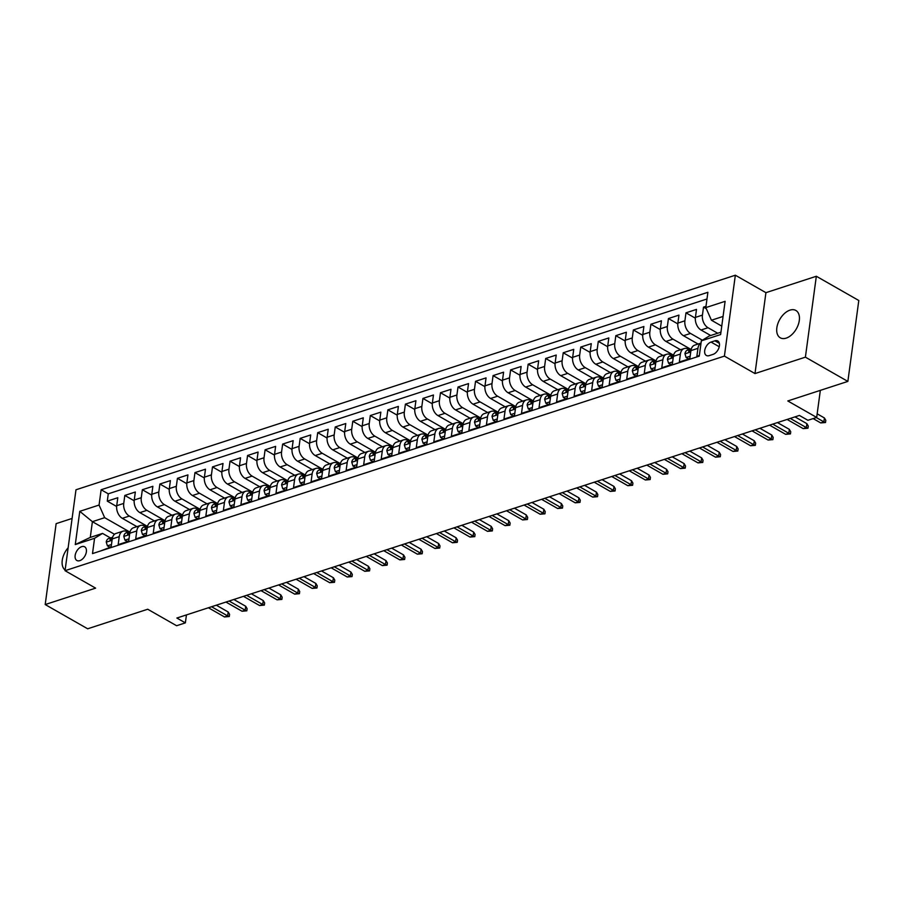 <?xml version="1.0" encoding="UTF-8"?>
<svg xmlns="http://www.w3.org/2000/svg" width="904" height="904" viewBox="0 0 904 904"><rect width="100%" height="100%" fill="white"/><g stroke="black" fill="none" stroke-linecap="round" stroke-linejoin="round"><path stroke-width="1.36" d="M786.186 338.13A15.741 9.537 -60.3 0 0 798.266 324.694A15.741 9.537 -60.3 0 0 795.882 310.467A15.741 9.537 -60.3 0 0 789.96 310.14A15.741 9.537 -60.3 0 0 777.881 323.564A15.741 9.537 -60.3 0 0 780.265 337.802A15.741 9.537 -60.3 0 0 786.186 338.13M79.812 560.649A7.865 4.769 -60.3 0 0 85.857 553.937A7.865 4.769 -60.3 0 0 84.66 546.818A7.865 4.769 -60.3 0 0 81.71 546.66A7.865 4.769 -60.3 0 0 75.665 553.372A7.865 4.769 -60.3 0 0 76.863 560.491A7.865 4.769 -60.3 0 0 79.812 560.649M72.105 518.444L56.138 523.642L45.2 604.55L87.665 628.788L147.725 609.239L176.596 625.726L185.365 622.879L186.439 614.912M735.347 275.212L75.981 489.776L65.043 570.684L724.409 356.108L735.347 275.212L765.925 292.67L754.987 373.567L805.396 357.159L816.335 276.262L765.925 292.67M816.335 276.262L858.8 300.501L847.862 381.409L787.802 400.958L816.674 417.445L820.335 390.37M805.396 357.159L847.862 381.409M100.536 550.977L111.147 546.92L112.232 538.942L119.238 536.66A9.831 6.509 -108 0 1 122.989 531.179A9.831 6.509 -108 0 1 127.215 531.789L128.018 532.241M119.238 536.66L118.164 544.637L128.684 541.213L129.769 533.236L136.775 530.953A9.831 6.509 -108 0 1 140.527 525.473A9.831 6.509 -108 0 1 144.753 526.083L145.555 526.535M136.775 530.953L135.702 538.931L146.222 535.507L147.295 527.529L154.313 525.247A9.831 6.509 -108 0 1 158.064 519.766A9.831 6.509 -108 0 1 162.291 520.376L163.093 520.828M154.313 525.247L153.239 533.224L163.76 529.8L164.833 521.823L171.85 519.54A9.831 6.509 -108 0 1 175.602 514.06A9.831 6.509 -108 0 1 179.828 514.67L180.63 515.122M171.85 519.54L170.777 527.518L181.297 524.094L182.371 516.116L189.388 513.834A9.831 6.509 -108 0 1 193.14 508.353A9.831 6.509 -108 0 1 197.366 508.963L198.168 509.415M189.388 513.834L188.303 521.811L198.835 518.387L199.908 510.41L206.926 508.116A9.831 6.509 -108 0 1 210.677 502.647A9.831 6.509 -108 0 1 214.903 503.257L215.706 503.709M206.926 508.116L205.841 516.105L216.361 512.681L217.446 504.692L224.463 502.409A9.831 6.509 -108 0 1 228.215 496.94A9.831 6.509 -108 0 1 232.441 497.55L233.243 498.002M224.463 502.409L223.378 510.398L233.899 506.974L234.983 498.985L242.001 496.703A9.831 6.509 -108 0 1 245.741 491.234A9.831 6.509 -108 0 1 249.967 491.844L250.781 492.296M242.001 496.703L240.916 504.692L251.436 501.268L252.521 493.279L259.527 490.996A9.831 6.509 -108 0 1 263.279 485.527A9.831 6.509 -108 0 1 267.505 486.137L268.318 486.589M259.527 490.996L258.454 498.985L268.974 495.561L270.059 487.572L277.065 485.29A9.831 6.509 -108 0 1 280.816 479.821A9.831 6.509 -108 0 1 285.042 480.431L285.845 480.883M277.065 485.29L275.991 493.279L286.512 489.855L287.596 481.866L294.602 479.583A9.831 6.509 -108 0 1 298.354 474.114A9.831 6.509 -108 0 1 302.58 474.724L303.382 475.176M294.602 479.583L293.529 487.572L304.049 484.148L305.123 476.159L312.14 473.877A9.831 6.509 -108 0 1 315.892 468.408A9.831 6.509 -108 0 1 320.118 469.018L320.92 469.47M312.14 473.877L311.066 481.866L321.587 478.442L322.66 470.453L329.677 468.17A9.831 6.509 -108 0 1 333.429 462.701A9.831 6.509 -108 0 1 337.655 463.311L338.458 463.763M329.677 468.17L328.604 476.159L339.124 472.736L340.198 464.746L347.215 462.464A9.831 6.509 -108 0 1 350.967 456.995A9.831 6.509 -108 0 1 355.193 457.605L355.995 458.057M347.215 462.464L346.13 470.453L356.662 467.029L357.735 459.04L364.753 456.757A9.831 6.509 -108 0 1 368.504 451.288A9.831 6.509 -108 0 1 372.731 451.898L373.533 452.35M364.753 456.757L363.668 464.746L374.188 461.322L375.273 453.333L382.29 451.051A9.831 6.509 -108 0 1 386.042 445.582A9.831 6.509 -108 0 1 390.268 446.192L391.07 446.644M382.29 451.051L381.205 459.04L391.726 455.616L392.811 447.627L399.828 445.344A9.831 6.509 -108 0 1 403.568 439.875A9.831 6.509 -108 0 1 407.794 440.485L408.608 440.937M399.828 445.344L398.743 453.333L409.263 449.909L410.348 441.92L417.365 439.638A9.831 6.509 -108 0 1 421.106 434.169A9.831 6.509 -108 0 1 425.332 434.779L426.146 435.231M417.365 439.638L416.281 447.627L426.801 444.203L427.886 436.214L434.892 433.931A9.831 6.509 -108 0 1 438.643 428.462A9.831 6.509 -108 0 1 442.87 429.072L443.672 429.524M434.892 433.931L433.818 441.92L444.339 438.496L445.423 430.507L452.429 428.225A9.831 6.509 -108 0 1 456.181 422.756A9.831 6.509 -108 0 1 460.407 423.366L461.209 423.818M452.429 428.225L451.356 436.214L461.876 432.79L462.95 424.801L469.967 422.518A9.831 6.509 -108 0 1 473.719 417.049A9.831 6.509 -108 0 1 477.945 417.659L478.747 418.111M469.967 422.518L468.893 430.507L479.414 427.083L480.487 419.094L487.505 416.812A9.831 6.509 -108 0 1 491.256 411.343A9.831 6.509 -108 0 1 495.482 411.953L496.285 412.405M487.505 416.812L486.431 424.801L496.951 421.377L498.025 413.388L505.042 411.105A9.831 6.509 -108 0 1 508.794 405.636A9.831 6.509 -108 0 1 513.02 406.246L513.822 406.698M505.042 411.105L503.957 419.094L514.489 415.671L515.562 407.681L522.58 405.399A9.831 6.509 -108 0 1 526.331 399.93A9.831 6.509 -108 0 1 530.558 400.54L531.36 400.992M522.58 405.399L521.495 413.388L532.015 409.964L533.1 401.975L540.117 399.692A9.831 6.509 -108 0 1 543.869 394.223A9.831 6.509 -108 0 1 548.095 394.833L548.897 395.285M540.117 399.692L539.033 407.681L549.553 404.257L550.638 396.268L557.655 393.986A9.831 6.509 -108 0 1 561.395 388.517A9.831 6.509 -108 0 1 565.621 389.127L566.435 389.579M557.655 393.986L556.57 401.975L567.091 398.551L568.175 390.562L575.193 388.279A9.831 6.509 -108 0 1 578.933 382.81A9.831 6.509 -108 0 1 583.159 383.42L583.973 383.872M575.193 388.279L574.108 396.268L584.628 392.844L585.713 384.855L592.719 382.573A9.831 6.509 -108 0 1 596.471 377.104A9.831 6.509 -108 0 1 600.697 377.714L601.499 378.166M592.719 382.573L591.645 390.562L602.166 387.138L603.25 379.149L610.256 376.866A9.831 6.509 -108 0 1 614.008 371.397A9.831 6.509 -108 0 1 618.234 372.007L619.037 372.459M610.256 376.866L609.183 384.855L619.703 381.431L620.777 373.442L627.794 371.16A9.831 6.509 -108 0 1 631.546 365.691A9.831 6.509 -108 0 1 635.772 366.301L636.574 366.753M627.794 371.16L626.721 379.149L637.241 375.725L638.314 367.736L645.332 365.453A9.831 6.509 -108 0 1 649.083 359.984A9.831 6.509 -108 0 1 653.309 360.594L654.112 361.046M645.332 365.453L644.258 373.442L654.779 370.018L655.852 362.029L662.869 359.747A9.831 6.509 -108 0 1 666.621 354.278A9.831 6.509 -108 0 1 670.847 354.888L671.649 355.34M662.869 359.747L661.784 367.736L672.316 364.312L673.39 356.323L680.407 354.04A9.831 6.509 -108 0 1 684.159 348.571A9.831 6.509 -108 0 1 688.385 349.181L689.187 349.633M680.407 354.04L679.322 362.029L689.842 358.606L690.927 350.616A9.831 6.509 -108 0 1 694.679 345.147L701.029 343.079M706.001 306.309L703.515 307.123L706.318 308.727M710.691 335.52L701.029 330.005A9.831 6.509 -108 0 1 695.425 317.383L696.498 309.405L685.978 312.829L695.346 318.174M698.069 344.04L683.492 335.712A9.831 6.509 72 0 1 677.887 323.09L678.96 315.112L668.44 318.536L677.808 323.881M680.542 349.746L665.954 341.418A9.831 6.509 72 0 1 660.349 328.796L661.423 320.818L650.903 324.242L660.27 329.587M663.005 355.453L648.428 347.125A9.831 6.509 72 0 1 642.812 334.503L643.885 326.525L633.365 329.949L642.733 335.294M645.467 361.159L630.89 352.831A9.831 6.509 72 0 1 625.274 340.209L626.359 332.231L615.827 335.655L625.195 341M627.93 366.866L613.353 358.538A9.831 6.509 72 0 1 607.737 345.916L608.821 337.938L598.301 341.362L607.657 346.707M610.392 372.572L595.815 364.244A9.831 6.509 72 0 1 590.199 351.622L591.284 343.644L580.764 347.068L590.12 352.413M592.854 378.279L578.277 369.951A9.831 6.509 72 0 1 572.661 357.329L573.746 349.351L563.226 352.775L572.594 358.12M575.317 383.985L560.74 375.657A9.831 6.509 72 0 1 555.135 363.035L556.209 355.057L545.688 358.481L555.056 363.826M557.779 389.692L543.202 381.364A9.831 6.509 72 0 1 537.597 368.742L538.671 360.764L528.151 364.188L537.518 369.533M540.242 395.398L525.665 387.07A9.831 6.509 72 0 1 520.06 374.448L521.133 366.47L510.613 369.894L519.981 375.239M522.715 401.105L508.127 392.777A9.831 6.509 72 0 1 502.522 380.155L503.596 372.177L493.075 375.601L502.443 380.946M505.178 406.811L490.601 398.483A9.831 6.509 72 0 1 484.985 385.861L486.058 377.883L475.538 381.307L484.906 386.652M487.64 412.518L473.063 404.19A9.831 6.509 72 0 1 467.447 391.568L468.532 383.59L458 387.014L467.368 392.359M470.103 418.224L455.526 409.896A9.831 6.509 72 0 1 449.909 397.274L450.994 389.296L440.474 392.72L449.83 398.065M452.565 423.931L437.988 415.603A9.831 6.509 72 0 1 432.372 402.981L433.457 395.003L422.936 398.427L432.293 403.772M435.027 429.637L420.45 421.309A9.831 6.509 72 0 1 414.834 408.687L415.919 400.709L405.399 404.133L414.766 409.478M417.49 435.344L402.913 427.016A9.831 6.509 72 0 1 397.308 414.394L398.381 406.416L387.861 409.84L397.229 415.185M399.952 441.05L385.375 432.722A9.831 6.509 72 0 1 379.77 420.1L380.844 412.122L370.324 415.546L379.691 420.891M382.415 446.757L367.838 438.44A9.831 6.509 72 0 1 362.233 425.807L363.306 417.829L352.786 421.253L362.154 426.598M364.888 452.463L350.3 444.146A9.831 6.509 72 0 1 344.695 431.513L345.769 423.535L335.248 426.959L344.616 432.304M347.351 458.17L332.774 449.853A9.831 6.509 72 0 1 327.158 437.22L328.231 429.242L317.711 432.666L327.078 438.011M329.813 463.876L315.236 455.559A9.831 6.509 72 0 1 309.62 442.926L310.705 434.948L300.173 438.372L309.541 443.717M312.276 469.583L297.698 461.266A9.831 6.509 72 0 1 292.082 448.633L293.167 440.655L282.647 444.079L292.003 449.424M294.738 475.289L280.161 466.972A9.831 6.509 72 0 1 274.545 454.339L275.63 446.361L265.109 449.785L274.466 455.13M277.2 480.996L262.623 472.679A9.831 6.509 72 0 1 257.007 460.046L258.092 452.068L247.572 455.492L256.939 460.837M259.663 486.702L245.086 478.385A9.831 6.509 72 0 1 239.481 465.752L240.554 457.774L230.034 461.198L239.402 466.543M242.125 492.409L227.548 484.092A9.831 6.509 72 0 1 221.943 471.459L223.017 463.481L212.496 466.905L221.864 472.25M224.587 498.115L210.01 489.798A9.831 6.509 72 0 1 204.406 477.165L205.479 469.187L194.959 472.611L204.327 477.956M207.061 503.822L192.473 495.505A9.831 6.509 72 0 1 186.868 482.872L187.942 474.894L177.421 478.318L186.789 483.663M189.524 509.528L174.947 501.211A9.831 6.509 72 0 1 169.33 488.578L170.404 480.6L159.884 484.024L169.251 489.369M171.986 515.235L157.409 506.918A9.831 6.509 72 0 1 151.793 494.285L152.878 486.307L142.346 489.731L151.714 495.076M154.448 520.941L139.871 512.624A9.831 6.509 72 0 1 134.255 499.991L135.34 492.013L124.82 495.437L134.176 500.782M816.674 417.445L807.905 420.292L799.407 415.444L176.868 618.031L185.365 622.879M714.917 340.808L711.052 342.062A7.627 4.622 -60.3 0 0 705.199 348.571A7.627 4.622 -60.3 0 0 706.363 355.464A7.627 4.622 -60.3 0 0 709.222 355.622L713.075 354.368A7.627 4.622 -60.3 0 0 718.929 347.859A7.627 4.622 -60.3 0 0 717.776 340.966A7.627 4.622 -60.3 0 0 714.917 340.808L719.369 343.351M114.492 534.287L92.4 521.676L90.276 537.417L102.547 533.416L94.57 538.287L92.502 553.598L699.255 356.142L701.334 340.842L709.301 335.972L720.94 332.186M94.57 538.287L75.281 544.57L79.778 511.325L99.067 505.053L101.135 489.742L707.889 292.297L705.821 307.609L725.11 301.326L720.624 334.559L701.334 340.842M146.945 526.094L129.351 516.048A9.831 6.509 -108 0 1 123.735 503.415L124.82 495.437M136.911 526.648L122.334 518.331L129.351 516.048M164.483 520.388L146.889 510.342A9.831 6.509 -108 0 1 141.273 497.708L142.346 489.731M182.009 514.681L164.415 504.635A9.831 6.509 -108 0 1 158.81 492.002L159.884 484.024M199.547 508.975L181.953 498.929A9.831 6.509 -108 0 1 176.348 486.296L177.421 478.318M217.084 503.268L199.49 493.222A9.831 6.509 -108 0 1 193.885 480.589L194.959 472.611M234.622 497.562L217.028 487.516A9.831 6.509 -108 0 1 211.423 474.882L212.496 466.905M252.159 491.855L234.565 481.809A9.831 6.509 -108 0 1 228.949 469.176L230.034 461.198M269.697 486.149L252.103 476.103A9.831 6.509 -108 0 1 246.487 463.469L247.572 455.492M287.235 480.442L269.641 470.396A9.831 6.509 -108 0 1 264.024 457.763L265.109 449.785M304.772 474.736L287.178 464.69A9.831 6.509 -108 0 1 281.562 452.056L282.647 444.079M322.31 469.029L304.716 458.983A9.831 6.509 -108 0 1 299.1 446.35L300.173 438.372M339.836 463.323L322.242 453.277A9.831 6.509 -108 0 1 316.637 440.643L317.711 432.666M357.374 457.616L339.78 447.57A9.831 6.509 -108 0 1 334.175 434.937L335.248 426.959M374.911 451.91L357.317 441.864A9.831 6.509 -108 0 1 351.712 429.231L352.786 421.253M392.449 446.203L374.855 436.157A9.831 6.509 -108 0 1 369.25 423.524L370.324 415.546M409.987 440.497L392.392 430.44A9.831 6.509 -108 0 1 386.776 417.817L387.861 409.84M427.524 434.79L409.93 424.733A9.831 6.509 -108 0 1 404.314 412.111L405.399 404.133M445.062 429.084L427.468 419.027A9.831 6.509 -108 0 1 421.852 406.404L422.936 398.427M462.599 423.377L445.005 413.32A9.831 6.509 -108 0 1 439.389 400.698L440.474 392.72M480.137 417.671L462.543 407.614A9.831 6.509 -108 0 1 456.927 394.991L458 387.014M497.663 411.964L480.069 401.907A9.831 6.509 -108 0 1 474.464 389.285L475.538 381.307M515.201 406.258L497.607 396.201A9.831 6.509 -108 0 1 492.002 383.578L493.075 375.601M532.738 400.551L515.144 390.494A9.831 6.509 -108 0 1 509.54 377.872L510.613 369.894M550.276 394.833L532.682 384.788A9.831 6.509 -108 0 1 527.077 372.166L528.151 364.188M567.814 389.127L550.22 379.081A9.831 6.509 -108 0 1 544.603 366.459L545.688 358.481M585.351 383.42L567.757 373.375A9.831 6.509 -108 0 1 562.141 360.752L563.226 352.775M602.889 377.714L585.295 367.668A9.831 6.509 -108 0 1 579.679 355.046L580.764 347.068M620.426 372.007L602.832 361.962A9.831 6.509 -108 0 1 597.216 349.339L598.301 341.362M637.964 366.301L620.37 356.255A9.831 6.509 -108 0 1 614.754 343.633L615.827 335.655M655.49 360.594L637.896 350.549A9.831 6.509 -108 0 1 632.291 337.926L633.365 329.949M673.028 354.888L655.434 344.842A9.831 6.509 -108 0 1 649.829 332.22L650.903 324.242M690.566 349.181L672.971 339.136A9.831 6.509 -108 0 1 667.367 326.513L668.44 318.536M702.374 340.209L690.509 333.429A9.831 6.509 -108 0 1 684.904 320.807L685.978 312.829M717.708 333.237L708.047 327.723A9.831 6.509 -108 0 1 702.431 315.101L703.515 307.123M706.984 298.987L108.265 493.821L107.282 501.144L116.639 506.489M122.334 518.331A9.831 6.509 72 0 1 116.718 505.698L117.802 497.72L107.282 501.144M699.346 355.509L696.86 356.323L697.944 348.334A9.831 6.509 -108 0 1 701.018 343.147M102.547 533.416L110.491 537.948M723.064 316.445L711.437 320.231L705.821 307.609M721.765 326.129L711.437 320.231M754.987 373.567L724.409 356.108M45.2 604.55L95.621 588.142L65.043 570.684M129.408 531.801L104.672 517.676L92.4 521.676L79.778 511.325M684.159 348.571L677.141 350.854A9.831 6.509 72 0 0 673.39 356.323M666.621 354.278L659.604 356.56A9.831 6.509 72 0 0 655.852 362.029M649.083 359.984L642.066 362.267A9.831 6.509 72 0 0 638.314 367.736M631.546 365.691L624.528 367.973A9.831 6.509 72 0 0 620.777 373.442M614.008 371.397L606.991 373.68A9.831 6.509 72 0 0 603.25 379.149M596.471 377.104L589.453 379.386A9.831 6.509 72 0 0 585.713 384.855M578.933 382.81L571.927 385.093A9.831 6.509 72 0 0 568.175 390.562M561.395 388.517L554.389 390.799A9.831 6.509 72 0 0 550.638 396.268M543.869 394.223L536.852 396.506A9.831 6.509 72 0 0 533.1 401.975M526.331 399.93L519.314 402.212A9.831 6.509 72 0 0 515.562 407.681M508.794 405.636L501.776 407.919A9.831 6.509 72 0 0 498.025 413.388M491.256 411.343L484.239 413.625A9.831 6.509 72 0 0 480.487 419.094M473.719 417.049L466.701 419.332A9.831 6.509 72 0 0 462.95 424.801M456.181 422.756L449.164 425.038A9.831 6.509 72 0 0 445.423 430.507M438.643 428.462L431.626 430.745A9.831 6.509 72 0 0 427.886 436.214M421.106 434.169L414.1 436.451A9.831 6.509 72 0 0 410.348 441.92M403.568 439.875L396.562 442.158A9.831 6.509 72 0 0 392.811 447.627M386.042 445.582L379.025 447.864A9.831 6.509 72 0 0 375.273 453.333M368.504 451.288L361.487 453.571A9.831 6.509 72 0 0 357.735 459.04M350.967 456.995L343.949 459.277A9.831 6.509 72 0 0 340.198 464.746M333.429 462.701L326.412 464.984A9.831 6.509 72 0 0 322.66 470.453M315.892 468.408L308.874 470.69A9.831 6.509 72 0 0 305.123 476.159M298.354 474.114L291.337 476.397A9.831 6.509 72 0 0 287.596 481.866M280.816 479.821L273.799 482.103A9.831 6.509 72 0 0 270.059 487.572M263.279 485.527L256.273 487.81A9.831 6.509 72 0 0 252.521 493.279M245.741 491.234L238.735 493.516A9.831 6.509 72 0 0 234.983 498.985M228.215 496.94L221.197 499.223A9.831 6.509 72 0 0 217.446 504.692M210.677 502.647L203.66 504.929A9.831 6.509 72 0 0 199.908 510.41M193.14 508.353L186.122 510.636A9.831 6.509 72 0 0 182.371 516.116M175.602 514.06L168.585 516.342A9.831 6.509 72 0 0 164.833 521.823M158.064 519.766L151.047 522.049A9.831 6.509 72 0 0 147.295 527.529M140.527 525.473L133.51 527.755A9.831 6.509 72 0 0 129.769 533.236M108.265 493.821L101.135 489.742M99.067 505.053L104.672 517.676M122.989 531.179L115.972 533.462A9.831 6.509 72 0 0 112.232 538.942M75.281 544.57L90.276 537.417M68.139 547.79A15.741 9.537 -60.3 0 0 65.133 570.006M816.301 417.558L823.883 421.897L824.414 417.953L825.804 420.326L825.51 422.507L823.883 421.897L820.73 422.925L813.148 418.586M824.414 417.953L817.159 413.817M825.51 422.507L820.73 422.925M690.17 356.21L686.102 357.532L684.949 353.735A6.52 4.317 -108 0 1 687.413 350.21L690.746 349.125A6.52 4.317 72 0 0 688.712 351.125L688.848 351.961M686.102 357.532L688.317 358.798L689.888 358.278M689.808 351.758L688.712 351.125C688.904 352.424 689.605 352.198 690.814 350.436A6.52 4.317 -108 0 1 691.029 350.017M790.277 418.416L806.345 427.603L806.876 423.66L808.266 426.033L807.973 428.213L806.345 427.603L803.193 428.632L787.113 419.445M806.876 423.66L795 416.88M807.973 428.213L803.193 428.632M672.632 361.916L668.576 363.238L667.412 359.442A6.52 4.317 -108 0 1 669.875 355.916L673.209 354.831A6.52 4.317 72 0 0 671.175 356.831L671.31 357.668M668.576 363.238L670.779 364.504L672.35 363.984M672.271 357.464L671.175 356.831C671.367 358.131 672.067 357.905 673.277 356.142A6.52 4.317 -108 0 1 673.491 355.724M772.739 424.123L788.808 433.31L789.339 429.366L790.729 431.739L790.435 433.92L788.808 433.31L785.655 434.338L769.575 425.151M789.339 429.366L777.463 422.586M790.435 433.92L785.655 434.338M655.095 367.623L651.038 368.945L649.874 365.148A6.52 4.317 -108 0 1 652.338 361.623L655.671 360.538A6.52 4.317 72 0 0 653.637 362.538L653.773 363.374M651.038 368.945L653.242 370.211L654.824 369.691M654.733 363.171L653.637 362.538C653.829 363.837 654.53 363.611 655.739 361.849A6.52 4.317 -108 0 1 655.954 361.43M755.202 429.829L771.27 439.016L771.813 435.073L773.191 437.446L772.897 439.626L771.27 439.016L768.117 440.045L752.038 430.858M771.813 435.073L759.925 428.293M772.897 439.626L768.117 440.045M637.557 373.329L633.501 374.651L632.337 370.855A6.52 4.317 -108 0 1 634.8 367.329L638.134 366.244A6.52 4.317 72 0 0 636.1 368.244L636.235 369.081M633.501 374.651L635.704 375.917L637.286 375.397M637.196 368.877L636.1 368.244C636.292 369.544 636.992 369.318 638.201 367.555A6.52 4.317 -108 0 1 638.416 367.137M737.664 435.536L753.744 444.723L754.275 440.779L755.654 443.152L755.36 445.333L753.744 444.723L750.58 445.751L734.511 436.564M754.275 440.779L742.387 433.999M755.36 445.333L750.58 445.751M620.031 379.036L615.963 380.358L614.799 376.561A6.52 4.317 -108 0 1 617.274 373.036L620.596 371.951A6.52 4.317 72 0 0 618.562 373.951L618.698 374.787M615.963 380.358L618.166 381.624L619.749 381.104M619.669 374.584L618.562 373.951C618.754 375.25 619.455 375.024 620.664 373.273A6.52 4.317 -108 0 1 620.879 372.843M720.126 441.242L736.206 450.429L736.737 446.486L738.127 448.859L737.822 451.039L736.206 450.429L733.042 451.458L716.974 442.271M736.737 446.486L724.861 439.706M737.822 451.039L733.042 451.458M602.493 384.742L598.425 386.064L597.261 382.268A6.52 4.317 -108 0 1 599.736 378.742L603.07 377.657A6.52 4.317 72 0 0 601.024 379.657L601.171 380.494M598.425 386.064L600.629 387.33L602.211 386.81M602.132 380.29L601.024 379.657C601.216 380.957 601.928 380.731 603.126 378.979A6.52 4.317 -108 0 1 603.341 378.55M702.589 446.949L718.669 456.136L719.2 452.192L720.59 454.565L720.296 456.746L718.669 456.136L715.505 457.164L699.436 447.977M719.2 452.192L707.323 445.412M720.296 456.746L715.505 457.164M584.956 390.449L580.888 391.771L579.724 387.974A6.52 4.317 -108 0 1 582.199 384.449L585.532 383.364A6.52 4.317 72 0 0 583.487 385.364L583.634 386.2M580.888 391.771L583.103 393.037L584.673 392.517M584.594 385.997L583.487 385.364C583.69 386.663 584.391 386.437 585.6 384.686A6.52 4.317 -108 0 1 585.803 384.256M685.051 452.655L701.131 461.842L701.662 457.899L703.052 460.272L702.758 462.452L701.131 461.842L697.978 462.871L681.899 453.684M701.662 457.899L689.786 451.119M702.758 462.452L697.978 462.871M567.418 396.155L563.35 397.477L562.186 393.681A6.52 4.317 -108 0 1 564.661 390.155L567.994 389.07A6.52 4.317 72 0 0 565.949 391.07L566.096 391.907M563.35 397.477L565.565 398.743L567.136 398.223M567.057 391.703L565.949 391.07C566.153 392.37 566.853 392.144 568.062 390.392A6.52 4.317 -108 0 1 568.277 389.963M667.514 458.362L683.593 467.549L684.125 463.605L685.514 465.978L685.221 468.159L683.593 467.549L680.441 468.577L664.361 459.39M684.125 463.605L672.248 456.825M685.221 468.159L680.441 468.577M549.881 401.862L545.813 403.184L544.66 399.387A6.52 4.317 -108 0 1 547.123 395.862L550.457 394.777A6.52 4.317 72 0 0 548.423 396.777L548.558 397.613M545.813 403.184L548.027 404.45L549.598 403.93M549.519 397.41L548.423 396.777C548.615 398.076 549.316 397.85 550.525 396.099A6.52 4.317 -108 0 1 550.739 395.669M649.976 464.068L666.056 473.255L666.587 469.312L667.977 471.685L667.683 473.865L666.056 473.255L662.903 474.284L646.823 465.097M666.587 469.312L654.711 462.532M667.683 473.865L662.903 474.284M532.343 407.568L528.275 408.89L527.122 405.094A6.52 4.317 -108 0 1 529.586 401.568L532.919 400.483A6.52 4.317 72 0 0 530.885 402.483L531.021 403.32M528.275 408.89L530.49 410.156L532.06 409.636M531.981 403.116L530.885 402.483C531.077 403.783 531.778 403.557 532.987 401.805A6.52 4.317 -108 0 1 533.202 401.376M632.45 469.775L648.518 478.962L649.049 475.018L650.439 477.391L650.145 479.572L648.518 478.962L645.366 479.99L629.286 470.803M649.049 475.018L637.173 468.238M650.145 479.572L645.366 479.99M514.805 413.275L510.749 414.597L509.585 410.8A6.52 4.317 -108 0 1 512.048 407.275L515.382 406.19A6.52 4.317 72 0 0 513.348 408.19L513.483 409.026M510.749 414.597L512.952 415.863L514.523 415.343M514.444 408.823L513.348 408.19C513.54 409.489 514.24 409.263 515.449 407.512A6.52 4.317 -108 0 1 515.664 407.082M614.912 475.481L630.981 484.668L631.512 480.725L632.902 483.098L632.608 485.278L630.981 484.668L627.828 485.697L611.748 476.51M631.512 480.725L619.635 473.945M632.608 485.278L627.828 485.697M497.268 418.981L493.211 420.303L492.047 416.507A6.52 4.317 -108 0 1 494.511 412.981L497.844 411.896A6.52 4.317 72 0 0 495.81 413.896L495.946 414.733M493.211 420.303L495.415 421.569L496.997 421.049M496.906 414.529L495.81 413.896C496.002 415.196 496.703 414.97 497.912 413.218A6.52 4.317 -108 0 1 498.127 412.789M597.374 481.188L613.443 490.375L613.986 486.431L615.364 488.804L615.07 490.985L613.443 490.375L610.29 491.403L594.211 482.216M613.986 486.431L602.098 479.651M615.07 490.985L610.29 491.403M479.73 424.688L475.673 426.01L474.51 422.213A6.52 4.317 -108 0 1 476.973 418.688L480.306 417.603A6.52 4.317 72 0 0 478.272 419.603L478.408 420.439M475.673 426.01L477.877 427.276L479.459 426.756M479.369 420.236L478.272 419.603C478.465 420.902 479.165 420.676 480.374 418.925A6.52 4.317 -108 0 1 480.589 418.495M579.837 486.894L595.917 496.081L596.448 492.138L597.826 494.511L597.533 496.691L595.917 496.081L592.753 497.11L576.684 487.923M596.448 492.138L584.56 485.358M597.533 496.691L592.753 497.11M462.204 430.394L458.136 431.716L456.972 427.92A6.52 4.317 -108 0 1 459.447 424.394L462.769 423.309A6.52 4.317 72 0 0 460.735 425.309L460.87 426.146M458.136 431.716L460.339 432.982L461.921 432.462M461.842 425.942L460.735 425.309C460.927 426.609 461.628 426.383 462.837 424.631A6.52 4.317 -108 0 1 463.051 424.202M562.299 492.601L578.379 501.788L578.91 497.844L580.3 500.217L579.995 502.398L578.379 501.788L575.215 502.816L559.147 493.629M578.91 497.844L567.034 491.064M579.995 502.398L575.215 502.816M444.666 436.101L440.598 437.423L439.434 433.626A6.52 4.317 -108 0 1 441.909 430.101L445.243 429.016A6.52 4.317 72 0 0 443.197 431.016L443.344 431.852M440.598 437.423L442.802 438.689L444.384 438.169M444.305 431.649L443.197 431.016C443.389 432.315 444.09 432.089 445.299 430.338A6.52 4.317 -108 0 1 445.514 429.908M544.762 498.307L560.842 507.494L561.373 503.551L562.763 505.924L562.469 508.104L560.842 507.494L557.678 508.523L541.609 499.336M561.373 503.551L549.496 496.771M562.469 508.104L557.678 508.523M427.129 441.807L423.061 443.129L421.897 439.333A6.52 4.317 -108 0 1 424.371 435.807L427.705 434.722A6.52 4.317 72 0 0 425.66 436.722L425.807 437.559M423.061 443.129L425.275 444.395L426.846 443.875M426.767 437.355L425.66 436.722C425.863 438.022 426.564 437.796 427.773 436.044A6.52 4.317 -108 0 1 427.976 435.615M527.224 504.014L543.304 513.201L543.835 509.257L545.225 511.63L544.931 513.811L543.304 513.201L540.151 514.229L524.071 505.042M543.835 509.257L531.959 502.477M544.931 513.811L540.151 514.229M409.591 447.514L405.523 448.836L404.359 445.039A6.52 4.317 -108 0 1 406.834 441.514L410.167 440.429A6.52 4.317 72 0 0 408.122 442.429L408.269 443.265M405.523 448.836L407.738 450.102L409.309 449.582M409.229 443.062L408.122 442.429C408.325 443.728 409.026 443.502 410.235 441.751A6.52 4.317 -108 0 1 410.45 441.321M509.686 509.72L525.766 518.907L526.297 514.964L527.687 517.337L527.394 519.517L525.766 518.907L522.614 519.936L506.534 510.749M526.297 514.964L514.421 508.184M527.394 519.517L522.614 519.936M392.053 453.22L387.986 454.542L386.833 450.746A6.52 4.317 -108 0 1 389.296 447.22L392.63 446.135A6.52 4.317 72 0 0 390.596 448.135L390.731 448.972M387.986 454.542L390.2 455.808L391.771 455.288M391.692 448.768L390.596 448.135C390.788 449.435 391.488 449.209 392.698 447.457A6.52 4.317 -108 0 1 392.912 447.028M492.149 515.427L508.229 524.614L508.76 520.67L510.15 523.043L509.856 525.224L508.229 524.614L505.076 525.642L488.996 516.455M508.76 520.67L496.884 513.89M509.856 525.224L505.076 525.642M374.516 458.927L370.448 460.249L369.295 456.452A6.52 4.317 -108 0 1 371.759 452.927L375.092 451.842A6.52 4.317 72 0 0 373.058 453.842L373.194 454.678M370.448 460.249L372.663 461.515L374.233 460.995M374.154 454.475L373.058 453.842C373.25 455.141 373.951 454.915 375.16 453.164A6.52 4.317 -108 0 1 375.375 452.734M474.623 521.133L490.691 530.32L491.222 526.377L492.612 528.75L492.318 530.93L490.691 530.32L487.538 531.349L471.459 522.162M491.222 526.377L479.346 519.597M492.318 530.93L487.538 531.349M356.978 464.633L352.922 465.955L351.758 462.159A6.52 4.317 -108 0 1 354.221 458.633L357.555 457.548A6.52 4.317 72 0 0 355.521 459.548L355.656 460.385M352.922 465.955L355.125 467.221L356.696 466.701M356.617 460.181L355.521 459.548C355.713 460.848 356.413 460.622 357.622 458.87A6.52 4.317 -108 0 1 357.837 458.441M457.085 526.84L473.154 536.027L473.685 532.094L475.075 534.456L474.781 536.637L473.154 536.027L470.001 537.055L453.921 527.868M473.685 532.094L461.808 525.303M474.781 536.637L470.001 537.055M339.441 470.34L335.384 471.662L334.22 467.865A6.52 4.317 -108 0 1 336.683 464.34L340.017 463.255A6.52 4.317 72 0 0 337.983 465.255L338.119 466.091M335.384 471.662L337.587 472.928L339.169 472.408M339.079 465.888L337.983 465.255C338.175 466.554 338.876 466.328 340.085 464.577A6.52 4.317 -108 0 1 340.299 464.147M439.547 532.546L455.616 541.733L456.158 537.801L457.537 540.163L457.243 542.343L455.616 541.733L452.463 542.762L436.383 533.575M456.158 537.801L444.271 531.01M457.243 542.343L452.463 542.762M321.903 476.046L317.846 477.368L316.682 473.572A6.52 4.317 -108 0 1 319.146 470.046L322.479 468.961A6.52 4.317 72 0 0 320.445 470.961L320.581 471.798M317.846 477.368L320.05 478.634L321.632 478.114M321.541 471.594L320.445 470.961C320.637 472.261 321.338 472.035 322.547 470.283A6.52 4.317 -108 0 1 322.762 469.854M422.01 538.253L438.09 547.44L438.621 543.507L439.999 545.869L439.706 548.05L438.09 547.44L434.926 548.468L418.857 539.281M438.621 543.507L426.733 536.716M439.706 548.05L434.926 548.468M304.377 481.753L300.309 483.075L299.145 479.278A6.52 4.317 -108 0 1 301.62 475.753L304.942 474.668A6.52 4.317 72 0 0 302.908 476.668L303.043 477.504M300.309 483.075L302.512 484.341L304.094 483.821M304.015 477.301L302.908 476.668C303.1 477.967 303.8 477.741 305.01 475.99A6.52 4.317 -108 0 1 305.224 475.56M404.472 543.959L420.552 553.146L421.083 549.214L422.473 551.576L422.168 553.756L420.552 553.146L417.388 554.175L401.319 544.988M421.083 549.214L409.207 542.423M422.168 553.756L417.388 554.175M286.839 487.459L282.771 488.781L281.607 484.985A6.52 4.317 -108 0 1 284.082 481.459L287.415 480.374A6.52 4.317 72 0 0 285.37 482.374L285.517 483.211M282.771 488.781L284.975 490.047L286.557 489.527M286.478 483.007L285.37 482.374C285.562 483.674 286.263 483.448 287.472 481.696A6.52 4.317 -108 0 1 287.687 481.267M386.935 549.666L403.014 558.853L403.546 554.92L404.935 557.282L404.642 559.463L403.014 558.853L399.851 559.881L383.782 550.694M403.546 554.92L391.669 548.129M404.642 559.463L399.851 559.881M269.302 493.166L265.234 494.488L264.07 490.691A6.52 4.317 -108 0 1 266.544 487.166L269.878 486.081A6.52 4.317 72 0 0 267.833 488.081L267.979 488.917M265.234 494.488L267.448 495.754L269.019 495.234M268.94 488.714L267.833 488.081C268.036 489.38 268.737 489.154 269.946 487.403A6.52 4.317 -108 0 1 270.149 486.973M369.397 555.372L385.477 564.559L386.008 560.627L387.398 562.989L387.104 565.169L385.477 564.559L382.324 565.588L366.244 556.401M386.008 560.627L374.132 553.836M387.104 565.169L382.324 565.588M251.764 498.872L247.696 500.194L246.532 496.398A6.52 4.317 -108 0 1 249.007 492.872L252.34 491.787A6.52 4.317 72 0 0 250.295 493.787L250.442 494.624M247.696 500.194L249.911 501.46L251.481 500.94M251.402 494.42L250.295 493.787C250.498 495.087 251.199 494.861 252.408 493.109A6.52 4.317 -108 0 1 252.623 492.68M351.859 561.079L367.939 570.266L368.47 566.333L369.86 568.695L369.566 570.876L367.939 570.266L364.787 571.294L348.707 562.107M368.47 566.333L356.594 559.542M369.566 570.876L364.787 571.294M234.226 504.579L230.158 505.901L229.006 502.104A6.52 4.317 -108 0 1 231.469 498.579L234.803 497.505A6.52 4.317 72 0 0 232.769 499.494L232.904 500.33M230.158 505.901L232.373 507.167L233.944 506.647M233.865 500.127L232.769 499.494C232.961 500.793 233.661 500.567 234.87 498.816A6.52 4.317 -108 0 1 235.085 498.386M334.322 566.797L350.402 575.972L350.933 572.04L352.323 574.402L352.029 576.582L350.402 575.972L347.249 577.001L331.169 567.814M350.933 572.04L339.056 565.249M352.029 576.582L347.249 577.001M216.689 510.285L212.621 511.607L211.468 507.811A6.52 4.317 -108 0 1 213.932 504.285L217.265 503.212A6.52 4.317 72 0 0 215.231 505.2L215.367 506.037M212.621 511.607L214.836 512.873L216.406 512.353M216.327 505.833L215.231 505.2C215.423 506.5 216.124 506.274 217.333 504.522A6.52 4.317 -108 0 1 217.548 504.093M316.796 572.503L332.864 581.679L333.395 577.746L334.785 580.108L334.491 582.289L332.864 581.679L329.711 582.707L313.631 573.52M333.395 577.746L321.519 570.955M334.491 582.289L329.711 582.707M199.151 515.992L195.094 517.314L193.931 513.517A6.52 4.317 -108 0 1 196.394 509.992L199.727 508.918A6.52 4.317 72 0 0 197.693 510.907L197.829 511.743M195.094 517.314L197.298 518.58L198.869 518.06M198.79 511.54L197.693 510.907C197.886 512.206 198.586 511.98 199.795 510.229A6.52 4.317 -108 0 1 200.01 509.799M299.258 578.21L315.327 587.385L315.858 583.453L317.247 585.815L316.954 587.995L315.327 587.385L312.174 588.414L296.094 579.227M315.858 583.453L303.981 576.662M316.954 587.995L312.174 588.414M181.614 521.698L177.557 523.02L176.393 519.224A6.52 4.317 -108 0 1 178.856 515.698L182.19 514.625A6.52 4.317 72 0 0 180.156 516.613L180.291 517.45M177.557 523.02L179.76 524.286L181.342 523.766M181.252 517.246L180.156 516.613C180.348 517.913 181.049 517.687 182.258 515.935A6.52 4.317 -108 0 1 182.472 515.506M281.72 583.916L297.789 593.092L298.331 589.159L299.71 591.521L299.416 593.702L297.789 593.092L294.636 594.12L278.556 584.933M298.331 589.159L286.444 582.368M299.416 593.702L294.636 594.12M164.076 527.405L160.019 528.727L158.855 524.93A6.52 4.317 -108 0 1 161.319 521.405L164.652 520.331A6.52 4.317 72 0 0 162.618 522.32L162.754 523.156M160.019 528.727L162.223 529.993L163.805 529.473M163.714 522.953L162.618 522.32C162.81 523.619 163.511 523.393 164.72 521.642A6.52 4.317 -108 0 1 164.935 521.212M264.183 589.623L280.263 598.798L280.794 594.866L282.172 597.228L281.878 599.409L280.263 598.798L277.099 599.827L261.03 590.64M280.794 594.866L268.906 588.075M281.878 599.409L277.099 599.827M146.55 533.111L142.482 534.433L141.318 530.637A6.52 4.317 -108 0 1 143.792 527.111L147.115 526.038A6.52 4.317 72 0 0 145.081 528.026L145.216 528.863M142.482 534.433L144.685 535.699L146.267 535.179M146.188 528.659L145.081 528.026C145.273 529.326 145.973 529.1 147.182 527.348A6.52 4.317 -108 0 1 147.397 526.919M246.645 595.329L262.725 604.505L263.256 600.572L264.646 602.934L264.341 605.115L262.725 604.505L259.561 605.533L243.492 596.346M263.256 600.572L251.38 593.781M264.341 605.115L259.561 605.533M129.012 538.818L124.944 540.14L123.78 536.343A6.52 4.317 -108 0 1 126.255 532.829L129.588 531.744A6.52 4.317 72 0 0 127.543 533.733L127.69 534.569M124.944 540.14L127.148 541.406L128.73 540.886M128.65 534.366L127.543 533.733C127.735 535.032 128.436 534.806 129.645 533.055A6.52 4.317 -108 0 1 129.86 532.625M229.107 601.036L245.187 610.211L245.718 606.279L247.108 608.641L246.815 610.821L245.187 610.211L242.023 611.24L225.955 602.053M245.718 606.279L233.842 599.488M246.815 610.821L242.023 611.24M111.474 544.524L107.406 545.846L106.243 542.05A6.52 4.317 -108 0 1 108.717 538.535L112.051 537.451A6.52 4.317 72 0 0 110.005 539.439L110.152 540.276M107.406 545.846L109.621 547.112L111.192 546.592M111.113 540.072L110.005 539.439C110.209 540.739 110.909 540.513 112.119 538.761A6.52 4.317 -108 0 1 112.322 538.332M211.57 606.742L227.65 615.918L228.181 611.985L229.571 614.347L229.277 616.528L227.65 615.918L224.497 616.946L208.417 607.759M228.181 611.985L216.305 605.194M229.277 616.528L224.497 616.946M139.871 512.624L146.889 510.342M157.409 506.918L164.415 504.635M174.947 501.211L181.953 498.929M192.473 495.505L199.49 493.222M210.01 489.798L217.028 487.516M227.548 484.092L234.565 481.809M245.086 478.385L252.103 476.103M262.623 472.679L269.641 470.396M280.161 466.972L287.178 464.69M297.698 461.266L304.716 458.983M315.236 455.559L322.242 453.277M332.774 449.853L339.78 447.57M350.3 444.146L357.317 441.864M367.838 438.44L374.855 436.157M385.375 432.722L392.392 430.44M402.913 427.016L409.93 424.733M420.45 421.309L427.468 419.027M437.988 415.603L445.005 413.32M455.526 409.896L462.543 407.614M473.063 404.19L480.069 401.907M490.601 398.483L497.607 396.201M508.127 392.777L515.144 390.494M525.665 387.07L532.682 384.788M543.202 381.364L550.22 379.081M560.74 375.657L567.757 373.375M578.277 369.951L585.295 367.668M595.815 364.244L602.832 361.962M613.353 358.538L620.37 356.255M630.89 352.831L637.896 350.549M648.428 347.125L655.434 344.842M665.954 341.418L672.971 339.136M683.492 335.712L690.509 333.429M701.029 330.005L708.047 327.723M695.425 317.383L702.431 315.101M116.718 505.698L123.735 503.415M134.255 499.991L141.273 497.708M151.793 494.285L158.81 492.002M169.33 488.578L176.348 486.296M186.868 482.872L193.885 480.589M204.406 477.165L211.423 474.882M221.943 471.459L228.949 469.176M239.481 465.752L246.487 463.469M257.007 460.046L264.024 457.763M274.545 454.339L281.562 452.056M292.082 448.633L299.1 446.35M309.62 442.926L316.637 440.643M327.158 437.22L334.175 434.937M344.695 431.513L351.712 429.231M362.233 425.807L369.25 423.524M379.77 420.1L386.776 417.817M397.308 414.394L404.314 412.111M414.834 408.687L421.852 406.404M432.372 402.981L439.389 400.698M449.909 397.274L456.927 394.991M467.447 391.568L474.464 389.285M484.985 385.861L492.002 383.578M502.522 380.155L509.54 377.872M520.06 374.448L527.077 372.166M537.597 368.742L544.603 366.459M555.135 363.035L562.141 360.752M572.661 357.329L579.679 355.046M590.199 351.622L597.216 349.339M607.737 345.916L614.754 343.633M625.274 340.209L632.291 337.926M642.812 334.503L649.829 332.22M660.349 328.796L667.367 326.513M677.887 323.09L684.904 320.807M690.927 350.616L697.944 348.334M719.256 346.752L711.052 342.062M684.972 353.826L690.746 351.95M667.434 359.532L673.209 357.656M649.897 365.239L655.671 363.363M632.359 370.945L638.134 369.069M614.833 376.652L620.607 374.776M597.295 382.358L603.07 380.482M579.758 388.065L585.532 386.189M562.22 393.771L567.994 391.895M544.683 399.478L550.457 397.602M527.145 405.184L532.919 403.308M509.607 410.891L515.382 409.015M492.07 416.597L497.844 414.721M474.532 422.304L480.306 420.428M457.006 428.01L462.78 426.134M439.468 433.717L445.243 431.841M421.931 439.423L427.705 437.547M404.393 445.13L410.167 443.254M386.856 450.836L392.63 448.96M369.318 456.543L375.092 454.667M351.78 462.249L357.555 460.373M334.243 467.956L340.017 466.08M316.705 473.662L322.479 471.786M299.179 479.369L304.953 477.493M281.641 485.075L287.415 483.199M264.104 490.782L269.878 488.906M246.566 496.488L252.34 494.612M229.028 502.195L234.803 500.319M211.491 507.901L217.265 506.025M193.953 513.608L199.727 511.732M176.416 519.314L182.19 517.438M158.878 525.021L164.652 523.145M141.352 530.727L147.126 528.851M123.814 536.434L129.588 534.558M106.276 542.14L112.051 540.264"/></g></svg>
